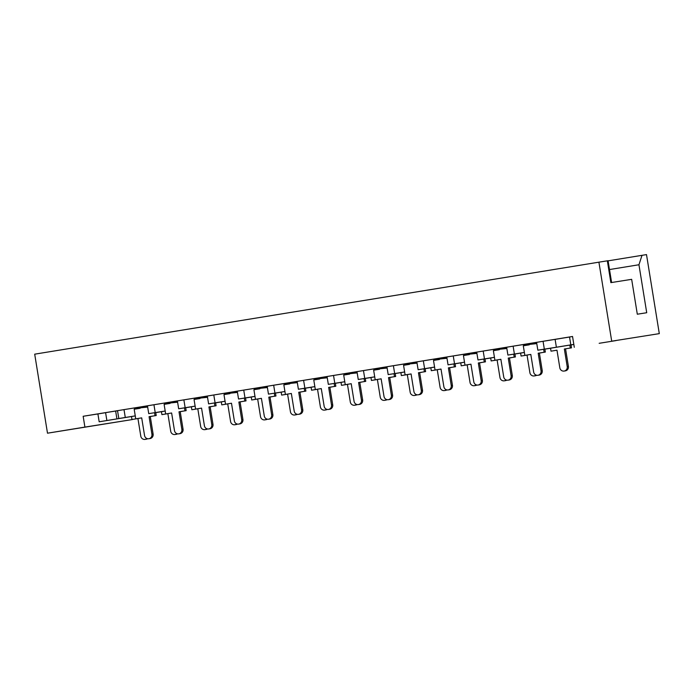 <?xml version="1.0" encoding="UTF-8"?>
<svg xmlns="http://www.w3.org/2000/svg" width="694" height="694" viewBox="0 0 694 694"><rect width="100%" height="100%" fill="white"/><g stroke="black" fill="none" stroke-linecap="round" stroke-linejoin="round"><path stroke-width="1.04" d="M611.605 282.519L608.074 260.71L598.913 262.167L611.709 341.188L659.3 333.632L611.709 341.188M569.54 337.024L555.113 339.383L556.38 347.234L570.815 344.875L569.54 337.024L558.514 338.793L572.55 336.503M616.064 340.581L599.165 343.304L616.064 340.581M92.259 425.995L75.36 428.719L92.259 425.995M100.005 413.546L116.904 410.831L115.646 411.039L116.922 418.89L106.876 420.529L105.601 412.678L100.005 413.546M608.1 260.849L646.504 254.603L659.3 333.632M642.019 255.314L638.948 264.752L609.506 269.55M607.337 260.831L610.867 282.632L631.661 279.335L637.309 314.217L646.721 312.725L638.948 264.752M536.575 342.385L523.614 344.493L523.701 345.022L536.662 342.905M506.646 347.26L483.189 351.06L484.464 358.911L477.984 359.96L484.993 358.867M476.717 352.144L463.757 354.261L463.835 354.781L476.795 352.665M446.78 357.028L423.331 360.819L424.598 368.67L418.118 369.72L425.127 368.635M416.851 361.904L403.891 364.02L403.977 364.541L416.938 362.424M386.922 366.788L363.465 370.579L364.74 378.43L358.251 379.488L365.27 378.395M356.985 371.663L344.024 373.78L344.111 374.3L357.072 372.192M327.056 376.547L303.599 380.347L304.874 388.189L298.394 389.247L305.403 388.154M297.127 381.431L284.167 383.539L284.245 384.068L297.214 381.952M275.483 393.073L284.922 391.511L268.457 394.123L267.19 386.28L243.741 390.106L245.008 397.957L238.528 399.007L245.546 397.914M237.261 391.19L213.804 394.981L215.079 402.832L208.599 403.891L221.152 401.895L215.608 402.798L216.094 405.756L208.937 406.91L216.094 405.756M208.599 403.891L207.324 396.04L183.875 399.865L185.151 407.716L178.662 408.766L185.68 407.682M177.395 400.95L153.947 404.749L155.213 412.6L148.733 413.65L161.286 411.655L155.751 412.557L156.228 415.524L149.08 416.678L156.228 415.524M148.733 413.65L147.466 405.799L124.009 409.625L125.284 417.476L118.804 418.534L131.357 416.539L116.922 418.89M117.538 410.735L115.646 411.039M118.804 418.534L117.529 410.683L124.009 409.625M147.466 405.799L153.947 404.749M178.662 408.766L177.395 400.915L183.875 399.865M207.324 396.04L213.804 394.981M238.528 399.007L237.261 391.156L243.741 390.106M267.19 386.28L273.67 385.222L274.945 393.073M284.167 383.556L273.67 385.222M298.394 389.247L297.119 381.396L303.599 380.347M328.323 384.363L327.048 376.512L333.536 375.463L334.803 383.314L328.323 384.363L340.875 382.368L335.341 383.279L335.818 386.237L328.661 387.391L335.818 386.237M344.024 373.797L333.536 375.463M358.251 379.488L356.985 371.637L363.465 370.579M388.189 374.604L386.914 366.753L393.394 365.703L394.669 373.554L388.189 374.604L400.733 372.609L395.198 373.511L395.675 376.478L388.527 377.623L395.675 376.478M403.891 364.029L393.394 365.703M418.118 369.72L416.842 361.869L423.331 360.819M448.046 364.844L446.78 356.994L453.26 355.935L454.535 363.786L448.046 364.844L460.599 362.849L455.064 363.751L455.542 366.71L448.393 367.863L455.542 366.71M463.757 354.27L453.26 355.935M477.984 359.96L476.709 352.11L483.189 351.06M507.913 355.076L506.637 347.234L513.126 346.176L514.393 354.027L507.913 355.076L520.465 353.09L514.922 353.992L515.408 356.95L508.251 358.104L515.408 356.95M523.614 344.51L513.126 346.176M537.841 350.201L536.575 342.35L543.055 341.292L544.33 349.143L537.841 350.201L544.859 349.108M555.113 339.383L543.055 341.292M574.294 347.295L572.541 336.477L83.159 416.279L97.906 413.936L99.173 421.787L135.269 415.914M105.601 412.678L97.906 413.936M136.258 408.905L136.18 408.41M166.196 404.029L166.109 403.535M196.124 399.145L196.046 398.651M226.053 394.27L225.975 393.776M255.991 389.386L255.904 388.892M268.457 394.123L281.009 392.136L275.475 393.038L275.952 395.996L268.804 397.15L275.952 395.996M285.919 384.502L285.841 384.008M315.848 379.627L315.77 379.132M345.786 374.743L345.699 374.248M375.714 369.859L375.636 369.364M405.643 364.983L405.565 364.489M435.58 360.099L435.494 359.605M465.509 355.224L465.431 354.729M495.438 350.34L495.36 349.845M525.375 345.456L525.289 344.961M165.198 411.03L161.433 411.672M195.127 406.155L185.819 407.673L191.362 406.788L191.839 409.738L197.799 408.783L191.839 409.738M215.079 402.832L225.056 401.253L215.617 402.841M254.993 396.395L245.685 397.914L251.228 397.029L251.705 399.978L257.656 399.015L251.705 399.978M314.85 386.627L305.551 388.146L311.086 387.269L311.563 390.219L317.522 389.256L311.563 390.219M334.803 383.314L344.779 381.726L335.341 383.314M374.717 376.868L365.408 378.386L370.952 377.51L371.429 380.451L377.389 379.497L371.429 380.451M394.669 373.554L404.645 371.967L395.207 373.554M434.583 367.109L425.275 368.627L430.818 367.742L431.295 370.691L437.246 369.737L431.295 370.691M454.535 363.786L464.512 362.207L455.073 363.786M494.44 357.349L485.141 358.859L490.675 357.983L491.152 360.932L497.112 359.969L491.152 360.932M524.378 352.465L514.931 354.027M573.825 344.424L550.542 348.223M570.815 344.875L573.825 344.389M106.876 420.529L99.173 421.787M155.751 412.6L161.433 411.698M185.688 407.716L191.362 406.814M245.546 397.957L251.228 397.055M305.412 388.198L311.094 387.295M365.278 378.43L370.952 377.527M425.136 368.67L430.818 367.768M485.002 358.911L490.684 358.009M544.859 349.151L550.542 348.249M571.041 344.97L572.073 344.805L571.041 344.961M556.38 347.234L544.33 349.143M524.369 352.439L514.393 354.027M494.44 357.323L484.464 358.911M434.574 367.083L424.598 368.67M374.717 376.842L364.74 378.43M314.85 386.61L304.874 388.189M254.984 396.369L245.008 397.957M195.127 406.129L185.151 407.716M165.189 411.013L155.213 412.6M135.261 415.888L125.284 417.476M84.911 427.096L132.502 419.532L47.496 433.195L84.911 427.096L83.159 416.279M47.496 433.195L34.7 354.174L598.913 262.167M567.206 366.623L568.403 366.432A3.886 3.739 81.2 0 1 565.315 370.874L564.118 371.064A3.886 3.739 -98.8 0 0 567.206 366.623L564.352 349.004L571.509 347.85L564.352 349.004M556.97 350.201L551.019 351.173L556.978 350.21L559.824 367.82A3.886 3.739 -98.8 0 0 564.118 371.064M551.019 351.173L550.533 348.197M568.403 366.432L565.549 348.813M571.509 347.85L571.023 344.866M570.312 348.032L569.826 345.057M541.042 370.839L542.231 370.657A3.886 3.739 81.2 0 1 539.143 375.098L537.945 375.281A3.886 3.739 -98.8 0 0 541.042 370.839L538.188 353.22L545.337 352.066L538.188 353.22M530.806 354.426L524.846 355.389L530.806 354.434L533.66 372.045A3.886 3.739 -98.8 0 0 537.945 375.281M536.774 343.608L523.701 345.022M529.253 344.831L523.293 345.794L524.846 355.389M542.231 370.657L539.385 353.038M545.337 352.066L544.851 349.091M544.139 352.257L543.662 349.273M536.722 375.263A3.886 3.739 81.2 0 1 535.378 375.758L534.18 375.94A3.886 3.739 -98.8 0 0 536.037 375.064M527.041 355.094L521.09 356.048L527.041 355.085L529.895 372.704A3.886 3.739 -98.8 0 0 534.18 375.94M539.385 353.081L541.572 352.726L539.385 353.073M521.09 356.048L520.604 353.081M506.785 380.147A3.886 3.739 81.2 0 1 505.449 380.642L504.252 380.824A3.886 3.739 -98.8 0 0 506.108 379.948M497.112 359.96L499.966 377.579A3.886 3.739 -98.8 0 0 504.252 380.824M509.457 357.965L511.643 357.61L509.457 357.957M476.856 385.023A3.886 3.739 81.2 0 1 475.52 385.517L474.323 385.708A3.886 3.739 -98.8 0 0 476.179 384.823M467.183 364.853L461.224 365.816L467.175 364.844L470.029 382.463A3.886 3.739 -98.8 0 0 474.323 385.708M479.528 362.849L481.714 362.494L479.528 362.841M461.224 365.816L460.747 362.841M446.927 389.907A3.886 3.739 81.2 0 1 445.583 390.401L444.386 390.583A3.886 3.739 -98.8 0 0 446.242 389.707M437.246 369.728L440.1 387.347A3.886 3.739 -98.8 0 0 444.386 390.583M449.591 367.725L451.777 367.369L449.591 367.716M416.99 394.782A3.886 3.739 81.2 0 1 415.654 395.276L414.457 395.467A3.886 3.739 -98.8 0 0 416.313 394.591M407.317 374.613L401.358 375.575L407.317 374.604L410.171 392.223A3.886 3.739 -98.8 0 0 414.457 395.467M419.662 372.609L421.848 372.253L419.662 372.6M401.358 375.575L400.88 372.6M387.061 399.666A3.886 3.739 81.2 0 1 385.725 400.16L384.528 400.351A3.886 3.739 -98.8 0 0 386.385 399.466M377.389 379.488L380.234 397.107A3.886 3.739 -98.8 0 0 384.528 400.351M389.733 377.493L391.919 377.137L389.733 377.484M357.132 404.55A3.886 3.739 81.2 0 1 355.788 405.044L354.591 405.227A3.886 3.739 -98.8 0 0 356.447 404.35M347.451 384.372L341.5 385.335L347.451 384.363L350.305 401.982A3.886 3.739 -98.8 0 0 354.591 405.227M359.804 382.368L361.982 382.012L359.796 382.359M341.5 385.335L341.014 382.368M327.195 409.425A3.886 3.739 81.2 0 1 325.859 409.92L324.662 410.111A3.886 3.739 -98.8 0 0 326.518 409.226M317.522 389.247L320.376 406.866A3.886 3.739 -98.8 0 0 324.662 410.111M329.867 387.252L332.053 386.896L329.867 387.243M511.105 375.723L512.302 375.541A3.886 3.739 81.2 0 1 509.214 379.974L508.017 380.165A3.886 3.739 -98.8 0 0 511.105 375.723L508.251 358.104M500.877 359.31L494.917 360.273L500.868 359.301L503.723 376.92A3.886 3.739 -98.8 0 0 508.017 380.165M506.733 347.789L493.772 349.897L493.686 349.377M506.698 348.509L493.772 349.897M499.316 349.707L493.365 350.678L494.917 360.273M512.302 375.541L509.448 357.922M514.211 357.132L513.725 354.157M481.176 380.607L482.373 380.416A3.886 3.739 81.2 0 1 479.276 384.858L478.079 385.049A3.886 3.739 -98.8 0 0 481.176 380.607L478.322 362.988L485.47 361.834L478.322 362.988M470.94 364.185L464.989 365.148L470.94 364.194L473.794 381.804A3.886 3.739 -98.8 0 0 478.079 385.049M476.917 353.367L463.835 354.781M469.387 354.591L463.436 355.554L464.989 365.148M482.373 380.416L479.519 362.797M485.47 361.834L484.993 358.85M484.282 362.016L483.796 359.041M451.247 385.482L452.445 385.3A3.886 3.739 81.2 0 1 449.348 389.742L448.151 389.924A3.886 3.739 -98.8 0 0 451.247 385.482L448.393 367.863M441.011 369.061L435.051 370.032L441.011 369.069L443.865 386.679A3.886 3.739 -98.8 0 0 448.151 389.924M446.867 357.549L433.906 359.666L433.819 359.136M446.841 358.269L433.906 359.666M439.458 359.475L433.498 360.438L435.051 370.032M452.445 385.3L449.591 367.681M454.344 366.9L453.867 363.916M421.31 390.366L422.507 390.175A3.886 3.739 81.2 0 1 419.419 394.617L418.222 394.808A3.886 3.739 -98.8 0 0 421.31 390.366L418.456 372.747L425.613 371.594L418.456 372.747M411.082 373.945L405.123 374.916L411.082 373.953L413.928 391.563A3.886 3.739 -98.8 0 0 418.222 394.808M417.051 363.127L403.977 364.541M409.521 364.35L403.57 365.322L405.123 374.916M422.507 390.175L419.653 372.557M425.613 371.594L425.127 368.609M424.416 371.776L423.93 368.8M391.381 395.242L392.578 395.06A3.886 3.739 81.2 0 1 389.481 399.501L388.284 399.683A3.886 3.739 -98.8 0 0 391.381 395.242L388.527 377.623M381.145 378.829L375.194 379.792L381.145 378.837L383.999 396.448A3.886 3.739 -98.8 0 0 388.284 399.683M387.009 367.308L374.04 369.425L373.962 368.896M386.974 368.037L374.04 369.425M379.592 369.234L373.641 370.197L375.194 379.792M392.578 395.06L389.724 377.441M394.487 376.66L394.001 373.684M361.453 400.126L362.65 399.944A3.886 3.739 81.2 0 1 359.553 404.385L358.356 404.567A3.886 3.739 -98.8 0 0 361.453 400.126L358.598 382.507L365.747 381.353L358.598 382.507M351.216 383.704L345.256 384.676L351.216 383.713L354.07 401.323A3.886 3.739 -98.8 0 0 358.356 404.567M357.184 372.886L344.111 374.3M349.663 374.109L343.704 375.081L345.256 384.676M362.65 399.944L359.796 382.325M365.747 381.353L365.261 378.369M364.55 381.544L364.072 378.56M331.515 405.01L332.712 404.819A3.886 3.739 81.2 0 1 329.624 409.26L328.427 409.451A3.886 3.739 -98.8 0 0 331.515 405.01L328.661 387.391M321.287 388.588L315.328 389.56L321.287 388.597L324.141 406.207A3.886 3.739 -98.8 0 0 328.427 409.451M327.143 377.068L314.182 379.184L314.096 378.664M327.108 377.796L314.182 379.184M319.726 378.993L313.775 379.965L315.328 389.56M332.712 404.819L329.858 387.2M334.621 386.419L334.135 383.444M297.266 414.309A3.886 3.739 81.2 0 1 295.93 414.804L294.733 414.986A3.886 3.739 -98.8 0 0 296.59 414.11M287.594 394.131L281.634 395.094L287.594 394.14L290.439 411.75A3.886 3.739 -98.8 0 0 294.733 414.986M299.938 392.127L302.124 391.78L299.938 392.127M281.634 395.094L281.157 392.127M267.337 419.193A3.886 3.739 81.2 0 1 265.993 419.688L264.796 419.87A3.886 3.739 -98.8 0 0 266.661 418.994M257.656 399.007L260.51 416.626A3.886 3.739 -98.8 0 0 264.796 419.87M270.009 397.011L272.187 396.656L270.001 397.003M237.409 424.069A3.886 3.739 81.2 0 1 236.064 424.563L234.867 424.754A3.886 3.739 -98.8 0 0 236.723 423.869M227.727 403.891L221.768 404.862L227.727 403.899L230.582 421.51A3.886 3.739 -98.8 0 0 234.867 424.754M240.072 401.895L242.258 401.54L240.072 401.887M221.768 404.862L221.291 401.887M301.586 409.885L302.784 409.703A3.886 3.739 81.2 0 1 299.687 414.144L298.498 414.327A3.886 3.739 -98.8 0 0 301.586 409.885L298.732 392.266L305.881 391.112L298.732 392.266M291.35 393.481L285.399 394.435L291.35 393.472L294.204 411.091A3.886 3.739 -98.8 0 0 298.498 414.327M297.327 382.654L284.245 384.068M289.797 383.877L283.846 384.84L285.399 394.435M302.784 409.703L299.929 392.084M305.881 391.112L305.403 388.137M304.692 391.303L304.206 388.328M271.658 414.769L272.855 414.587A3.886 3.739 81.2 0 1 269.758 419.029L268.561 419.211A3.886 3.739 -98.8 0 0 271.658 414.769L268.804 397.15M261.421 398.347L255.461 399.319L261.421 398.356L264.275 415.966A3.886 3.739 -98.8 0 0 268.561 419.211M267.277 386.836L254.316 388.944L254.23 388.423M267.251 387.556L254.316 388.944M259.868 388.753L253.909 389.724L255.461 399.319M272.855 414.587L270.001 396.968M274.755 396.179L274.277 393.203M241.72 419.653L242.917 419.462A3.886 3.739 81.2 0 1 239.829 423.904L238.632 424.095A3.886 3.739 -98.8 0 0 241.72 419.653L238.866 402.034L246.023 400.88L238.866 402.034M231.492 403.24L225.533 404.194L231.492 403.231L234.346 420.85A3.886 3.739 -98.8 0 0 238.632 424.095M237.348 391.711L224.388 393.828L224.301 393.307M237.461 392.414L224.388 393.828M229.931 393.637L223.98 394.6L225.533 404.194M242.917 419.462L240.063 401.843M246.023 400.88L245.537 397.896M244.826 401.063L244.34 398.087M207.471 428.953A3.886 3.739 81.2 0 1 206.135 429.447L204.938 429.629A3.886 3.739 -98.8 0 0 206.795 428.753M197.799 408.775L200.653 426.394A3.886 3.739 -98.8 0 0 204.938 429.629M210.143 406.771L212.329 406.415L210.143 406.762M177.543 433.828A3.886 3.739 81.2 0 1 176.198 434.331L175.009 434.513A3.886 3.739 -98.8 0 0 176.866 433.637M167.861 413.65L161.91 414.622L167.861 413.659L170.715 431.269A3.886 3.739 -98.8 0 0 175.009 434.513M180.214 411.655L182.392 411.299L180.206 411.646M161.91 414.622L161.424 411.646M147.614 438.712A3.886 3.739 81.2 0 1 146.269 439.207L145.072 439.397A3.886 3.739 -98.8 0 0 146.928 438.513M137.933 418.534L131.973 419.497L137.933 418.543L140.787 436.153A3.886 3.739 -98.8 0 0 145.072 439.397M150.277 416.539L152.463 416.183L150.277 416.53M131.973 419.497L131.496 416.53M211.791 424.528L212.989 424.346A3.886 3.739 81.2 0 1 209.892 428.788L208.703 428.97A3.886 3.739 -98.8 0 0 211.791 424.528L208.937 406.91M201.555 408.115L195.604 409.078L201.555 408.115L204.409 425.734A3.886 3.739 -98.8 0 0 208.703 428.97M207.419 396.595L194.45 398.712L194.372 398.183M207.532 397.298L194.45 398.712M200.002 398.521L194.051 399.484L195.604 409.078M212.989 424.346L210.135 406.727M214.897 405.947L214.411 402.962M181.863 429.413L183.06 429.222A3.886 3.739 81.2 0 1 179.963 433.663L178.766 433.854A3.886 3.739 -98.8 0 0 181.863 429.413L179.009 411.794L186.157 410.64L179.009 411.794M171.626 412.999L165.666 413.962L171.626 412.991L174.48 430.61A3.886 3.739 -98.8 0 0 178.766 433.854M177.482 401.479L164.521 403.587L164.435 403.067M177.456 402.199L164.521 403.587M170.073 403.396L164.114 404.368L165.666 413.962M183.06 429.222L180.206 411.603M186.157 410.64L185.68 407.656M184.96 410.822L184.483 407.846M151.925 434.297L153.122 434.106A3.886 3.739 81.2 0 1 150.034 438.547L148.837 438.729A3.886 3.739 -98.8 0 0 151.925 434.297L149.08 416.678M141.697 417.875L135.738 418.838L141.697 417.883L144.552 435.494A3.886 3.739 -98.8 0 0 148.837 438.729M147.553 406.354L134.593 408.471L134.506 407.942M147.666 407.057L134.593 408.471M140.145 408.28L134.185 409.243L135.738 418.838M153.122 434.106L150.268 416.487M155.031 415.706L154.545 412.73"/></g></svg>
